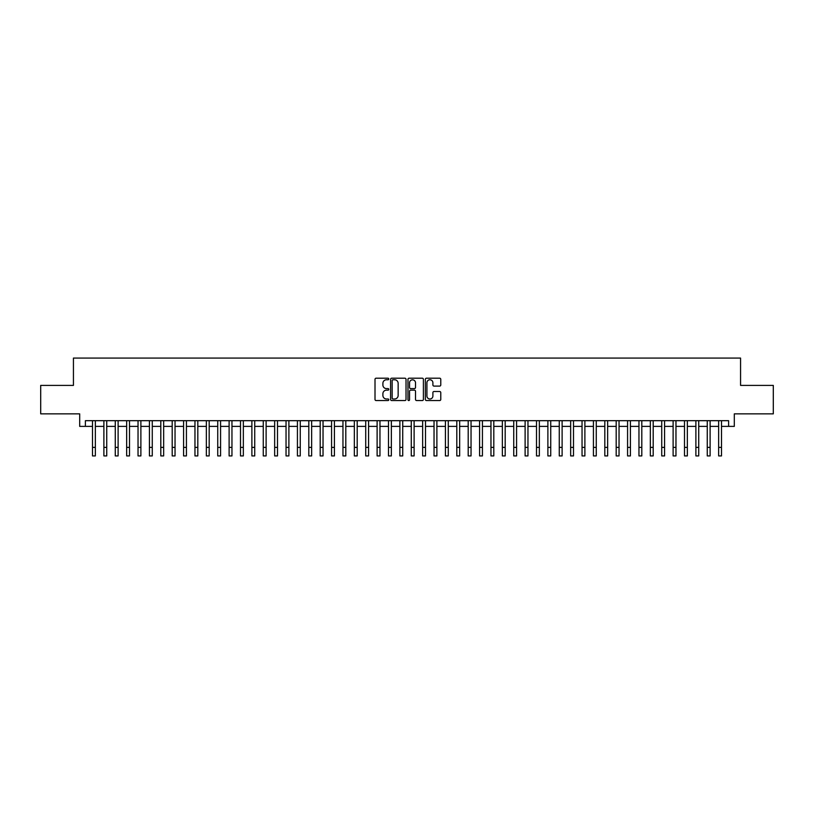 <?xml version="1.0" encoding="UTF-8"?>
<svg xmlns="http://www.w3.org/2000/svg" width="814" height="814" viewBox="0 0 814 814"><rect width="100%" height="100%" fill="white"/><g stroke="black" fill="none" stroke-linecap="round" stroke-linejoin="round"><path stroke-width="1.22" d="M388.787 378.988A0.783 0.783 0 0 0 388.003 378.205L376.129 378.205A1.119 1.119 0 0 0 375.01 379.324L375.01 399.44A1.119 1.119 0 0 0 376.129 400.559L388.003 400.559A0.783 0.783 0 0 0 388.787 399.776A0.783 0.783 0 0 0 388.003 398.992L386.467 398.992A3.571 3.571 0 0 1 382.895 395.421L382.895 393.742A3.571 3.571 0 0 1 386.467 390.16L388.003 390.16A0.783 0.783 0 0 0 388.787 389.387A0.783 0.783 0 0 0 388.003 388.604L386.467 388.604A3.571 3.571 0 0 1 382.895 385.022L382.895 383.343A3.571 3.571 0 0 1 386.467 379.772L388.003 379.772A0.783 0.783 0 0 0 388.787 378.988M439.662 386.09A1.119 1.119 0 0 0 440.771 384.971L440.771 379.324A1.119 1.119 0 0 0 439.662 378.205L426.475 378.205A1.119 1.119 0 0 0 425.356 379.324L425.356 399.44A1.119 1.119 0 0 0 426.475 400.559L439.662 400.559A1.119 1.119 0 0 0 440.771 399.44L440.771 392.623A1.119 1.119 0 0 0 439.662 391.503L434.015 391.503A1.119 1.119 0 0 0 432.895 392.623L432.895 396.001A2.991 2.991 0 0 1 429.904 398.992A2.991 2.991 0 0 1 426.923 396.001L426.923 382.763A2.991 2.991 0 0 1 429.904 379.772A2.991 2.991 0 0 1 432.895 382.763L432.895 384.971A1.119 1.119 0 0 0 434.015 386.09L439.662 386.09M85.389 426.383L85.389 420.685L728.611 420.685L728.611 426.383L734.309 426.383L734.309 413.858L773.3 413.858L773.3 385.398L740.567 385.398L740.567 358.079L73.433 358.079L73.433 385.398L40.7 385.398L40.7 413.858L79.691 413.858L79.691 426.383L92.501 426.383M406.023 379.324A1.119 1.119 0 0 0 404.904 378.205L391.717 378.205A1.119 1.119 0 0 0 390.598 379.324L390.598 399.44A1.119 1.119 0 0 0 391.717 400.559L404.904 400.559A1.119 1.119 0 0 0 406.023 399.44L406.023 379.324M409.096 378.205L422.283 378.205A1.119 1.119 0 0 1 423.402 379.324L423.402 399.44A1.119 1.119 0 0 1 422.283 400.559L416.636 400.559A1.119 1.119 0 0 1 415.516 399.44L415.516 391.28A1.119 1.119 0 0 0 414.407 390.16L410.663 390.16A1.119 1.119 0 0 0 409.544 391.28L409.544 399.776A0.783 0.783 0 0 1 408.76 400.559A0.783 0.783 0 0 1 407.977 399.776L407.977 379.324A1.119 1.119 0 0 1 409.096 378.205M95.35 426.383L103.887 426.383M106.736 426.383L115.273 426.383M118.111 426.383L126.658 426.383M129.497 426.383L138.034 426.383M140.883 426.383L149.42 426.383M152.269 426.383L160.806 426.383M163.655 426.383L172.192 426.383M175.041 426.383L183.577 426.383M186.426 426.383L194.963 426.383M197.812 426.383L206.349 426.383M209.188 426.383L217.735 426.383M220.574 426.383L229.11 426.383M231.959 426.383L240.496 426.383M243.345 426.383L251.882 426.383M254.731 426.383L263.268 426.383M266.117 426.383L274.654 426.383M277.503 426.383L286.04 426.383M288.889 426.383L297.425 426.383M300.264 426.383L308.811 426.383M311.65 426.383L320.197 426.383M323.036 426.383L331.573 426.383M334.422 426.383L342.959 426.383M345.808 426.383L354.344 426.383M357.193 426.383L365.73 426.383M368.579 426.383L377.116 426.383M379.965 426.383L388.502 426.383M391.351 426.383L399.888 426.383M402.727 426.383L411.274 426.383M414.112 426.383L422.649 426.383M425.498 426.383L434.035 426.383M436.884 426.383L445.421 426.383M448.27 426.383L456.807 426.383M459.656 426.383L468.192 426.383M471.041 426.383L479.578 426.383M482.427 426.383L490.964 426.383M493.803 426.383L502.35 426.383M505.189 426.383L513.736 426.383M516.575 426.383L525.111 426.383M527.96 426.383L536.497 426.383M539.346 426.383L547.883 426.383M550.732 426.383L559.269 426.383M562.118 426.383L570.655 426.383M573.504 426.383L582.041 426.383M584.89 426.383L593.426 426.383M596.265 426.383L604.812 426.383M607.651 426.383L616.188 426.383M619.037 426.383L627.574 426.383M630.423 426.383L638.959 426.383M641.808 426.383L650.345 426.383M653.194 426.383L661.731 426.383M664.58 426.383L673.117 426.383M675.966 426.383L684.503 426.383M687.342 426.383L695.889 426.383M698.727 426.383L707.264 426.383M710.113 426.383L718.65 426.383M721.499 426.383L728.611 426.383M392.948 379.772A0.783 0.783 0 0 0 392.165 380.555L392.165 398.209A0.783 0.783 0 0 0 392.948 398.992L394.566 398.992A3.571 3.571 0 0 0 398.148 395.421L398.148 383.343A3.571 3.571 0 0 0 394.566 379.772L392.948 379.772M415.516 382.814A2.991 2.991 0 0 0 412.535 379.833A2.991 2.991 0 0 0 409.544 382.814L409.544 387.484A1.119 1.119 0 0 0 410.663 388.604L414.407 388.604A1.119 1.119 0 0 0 415.516 387.484L415.516 382.814M92.501 447.385L95.35 447.385L95.35 455.921L92.501 455.921L92.501 420.685M95.35 447.385L95.35 420.685M103.887 455.921L106.736 455.921L103.887 455.921L103.887 420.685M106.736 455.921L106.736 420.685M115.273 455.921L118.111 455.921L115.273 455.921L115.273 420.685M118.111 455.921L118.111 420.685M126.658 455.921L129.497 455.921L126.658 455.921L126.658 420.685M129.497 455.921L129.497 420.685M138.034 455.921L140.883 455.921L138.034 455.921L138.034 420.685M140.883 455.921L140.883 420.685M149.42 455.921L152.269 455.921L149.42 455.921L149.42 420.685M152.269 455.921L152.269 420.685M160.806 455.921L163.655 455.921L160.806 455.921L160.806 420.685M163.655 455.921L163.655 420.685M172.192 455.921L175.041 455.921L172.192 455.921L172.192 420.685M175.041 455.921L175.041 420.685M183.577 455.921L186.426 455.921L183.577 455.921L183.577 420.685M186.426 455.921L186.426 420.685M194.963 455.921L197.812 455.921L194.963 455.921L194.963 420.685M197.812 455.921L197.812 420.685M206.349 455.921L209.188 455.921L206.349 455.921L206.349 420.685M209.188 455.921L209.188 420.685M217.735 455.921L220.574 455.921L217.735 455.921L217.735 420.685M220.574 455.921L220.574 420.685M229.11 455.921L231.959 455.921L229.11 455.921L229.11 420.685M231.959 455.921L231.959 420.685M240.496 455.921L243.345 455.921L240.496 455.921L240.496 420.685M243.345 455.921L243.345 420.685M251.882 455.921L254.731 455.921L251.882 455.921L251.882 420.685M254.731 455.921L254.731 420.685M263.268 455.921L266.117 455.921L263.268 455.921L263.268 420.685M266.117 455.921L266.117 420.685M274.654 455.921L277.503 455.921L274.654 455.921L274.654 420.685M277.503 455.921L277.503 420.685M286.04 455.921L288.889 455.921L286.04 455.921L286.04 420.685M288.889 455.921L288.889 420.685M297.425 455.921L300.264 455.921L297.425 455.921L297.425 420.685M300.264 455.921L300.264 420.685M308.811 455.921L311.65 455.921L308.811 455.921L308.811 420.685M311.65 455.921L311.65 420.685M320.197 455.921L323.036 455.921L320.197 455.921L320.197 420.685M323.036 455.921L323.036 420.685M331.573 455.921L334.422 455.921L331.573 455.921L331.573 420.685M334.422 455.921L334.422 420.685M342.959 455.921L345.808 455.921L342.959 455.921L342.959 420.685M345.808 455.921L345.808 420.685M354.344 455.921L357.193 455.921L354.344 455.921L354.344 420.685M357.193 455.921L357.193 420.685M365.73 455.921L368.579 455.921L365.73 455.921L365.73 420.685M368.579 455.921L368.579 420.685M377.116 455.921L379.965 455.921L377.116 455.921L377.116 420.685M379.965 455.921L379.965 420.685M388.502 455.921L391.351 455.921L388.502 455.921L388.502 420.685M391.351 455.921L391.351 420.685M399.888 455.921L402.727 455.921L399.888 455.921L399.888 420.685M402.727 455.921L402.727 420.685M411.274 455.921L414.112 455.921L411.274 455.921L411.274 420.685M414.112 455.921L414.112 420.685M422.649 455.921L425.498 455.921L422.649 455.921L422.649 420.685M425.498 455.921L425.498 420.685M434.035 455.921L436.884 455.921L434.035 455.921L434.035 420.685M436.884 455.921L436.884 420.685M445.421 455.921L448.27 455.921L445.421 455.921L445.421 420.685M448.27 455.921L448.27 420.685M456.807 455.921L459.656 455.921L456.807 455.921L456.807 420.685M459.656 455.921L459.656 420.685M468.192 455.921L471.041 455.921L468.192 455.921L468.192 420.685M471.041 455.921L471.041 420.685M479.578 455.921L482.427 455.921L479.578 455.921L479.578 420.685M482.427 455.921L482.427 420.685M490.964 455.921L493.803 455.921L490.964 455.921L490.964 420.685M493.803 455.921L493.803 420.685M502.35 455.921L505.189 455.921L502.35 455.921L502.35 420.685M505.189 455.921L505.189 420.685M513.736 455.921L516.575 455.921L513.736 455.921L513.736 420.685M516.575 455.921L516.575 420.685M525.111 455.921L527.96 455.921L525.111 455.921L525.111 420.685M527.96 455.921L527.96 420.685M536.497 455.921L539.346 455.921L536.497 455.921L536.497 420.685M539.346 455.921L539.346 420.685M547.883 455.921L550.732 455.921L547.883 455.921L547.883 420.685M550.732 455.921L550.732 420.685M559.269 455.921L562.118 455.921L559.269 455.921L559.269 420.685M562.118 455.921L562.118 420.685M570.655 455.921L573.504 455.921L570.655 455.921L570.655 420.685M573.504 455.921L573.504 420.685M582.041 455.921L584.89 455.921L582.041 455.921L582.041 420.685M584.89 455.921L584.89 420.685M593.426 455.921L596.265 455.921L593.426 455.921L593.426 420.685M596.265 455.921L596.265 420.685M604.812 455.921L607.651 455.921L604.812 455.921L604.812 420.685M607.651 455.921L607.651 420.685M616.188 455.921L619.037 455.921L616.188 455.921L616.188 420.685M619.037 455.921L619.037 420.685M627.574 455.921L630.423 455.921L627.574 455.921L627.574 420.685M630.423 455.921L630.423 420.685M638.959 455.921L641.808 455.921L638.959 455.921L638.959 420.685M641.808 455.921L641.808 420.685M650.345 455.921L653.194 455.921L650.345 455.921L650.345 420.685M653.194 455.921L653.194 420.685M661.731 455.921L664.58 455.921L661.731 455.921L661.731 420.685M664.58 455.921L664.58 420.685M673.117 455.921L675.966 455.921L673.117 455.921L673.117 420.685M675.966 455.921L675.966 420.685M684.503 455.921L687.342 455.921L684.503 455.921L684.503 420.685M687.342 455.921L687.342 420.685M695.889 455.921L698.727 455.921L695.889 455.921L695.889 420.685M698.727 455.921L698.727 420.685M707.264 455.921L710.113 455.921L707.264 455.921L707.264 420.685M710.113 455.921L710.113 420.685M718.65 455.921L721.499 455.921L718.65 455.921L718.65 420.685M721.499 455.921L721.499 420.685M103.887 447.385L106.736 447.385M115.273 447.385L118.111 447.385M126.658 447.385L129.497 447.385M138.034 447.385L140.883 447.385M149.42 447.385L152.269 447.385M160.806 447.385L163.655 447.385M172.192 447.385L175.041 447.385M183.577 447.385L186.426 447.385M194.963 447.385L197.812 447.385M206.349 447.385L209.188 447.385M217.735 447.385L220.574 447.385M229.11 447.385L231.959 447.385M240.496 447.385L243.345 447.385M251.882 447.385L254.731 447.385M263.268 447.385L266.117 447.385M274.654 447.385L277.503 447.385M286.04 447.385L288.889 447.385M297.425 447.385L300.264 447.385M308.811 447.385L311.65 447.385M320.197 447.385L323.036 447.385M331.573 447.385L334.422 447.385M342.959 447.385L345.808 447.385M354.344 447.385L357.193 447.385M365.73 447.385L368.579 447.385M377.116 447.385L379.965 447.385M388.502 447.385L391.351 447.385M399.888 447.385L402.727 447.385M411.274 447.385L414.112 447.385M422.649 447.385L425.498 447.385M434.035 447.385L436.884 447.385M445.421 447.385L448.27 447.385M456.807 447.385L459.656 447.385M468.192 447.385L471.041 447.385M479.578 447.385L482.427 447.385M490.964 447.385L493.803 447.385M502.35 447.385L505.189 447.385M513.736 447.385L516.575 447.385M525.111 447.385L527.96 447.385M536.497 447.385L539.346 447.385M547.883 447.385L550.732 447.385M559.269 447.385L562.118 447.385M570.655 447.385L573.504 447.385M582.041 447.385L584.89 447.385M593.426 447.385L596.265 447.385M604.812 447.385L607.651 447.385M616.188 447.385L619.037 447.385M627.574 447.385L630.423 447.385M638.959 447.385L641.808 447.385M650.345 447.385L653.194 447.385M661.731 447.385L664.58 447.385M673.117 447.385L675.966 447.385M684.503 447.385L687.342 447.385M695.889 447.385L698.727 447.385M707.264 447.385L710.113 447.385M718.65 447.385L721.499 447.385"/></g></svg>
